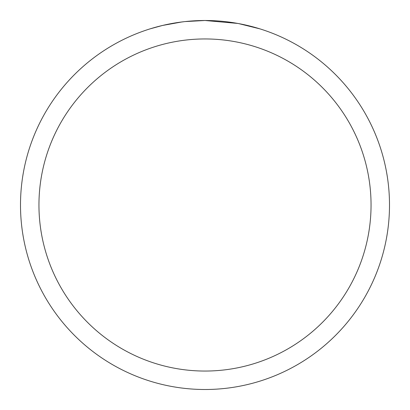 <?xml version="1.0" encoding="UTF-8"?>
<svg xmlns="http://www.w3.org/2000/svg" width="410" height="410" viewBox="0 0 410 410"><rect width="100%" height="100%" fill="white"/><g stroke="black" fill="none" stroke-linecap="round" stroke-linejoin="round"><path stroke-width="0.61" d="M208.68 20.536L211.247 20.608M227.719 21.904L228.498 22.002M237.774 23.437L205 20.5A184.5 184.5 0 0 1 389.5 205A184.5 184.5 0 0 1 205 389.5A184.5 184.5 0 0 1 20.5 205A184.5 184.5 0 0 1 205 20.5L185.059 21.581M238.646 23.595L259.812 28.833M205 38.95A166.05 166.05 0 0 1 371.05 205A166.05 166.05 0 0 1 205 371.05A166.05 166.05 0 0 1 38.95 205A166.05 166.05 0 0 1 205 38.95M184.192 21.679L177.417 22.576M150.193 28.833L162.56 25.451L181.943 21.95M186.955 21.387L190.009 21.11M191.475 20.997L192.495 20.925"/></g></svg>
